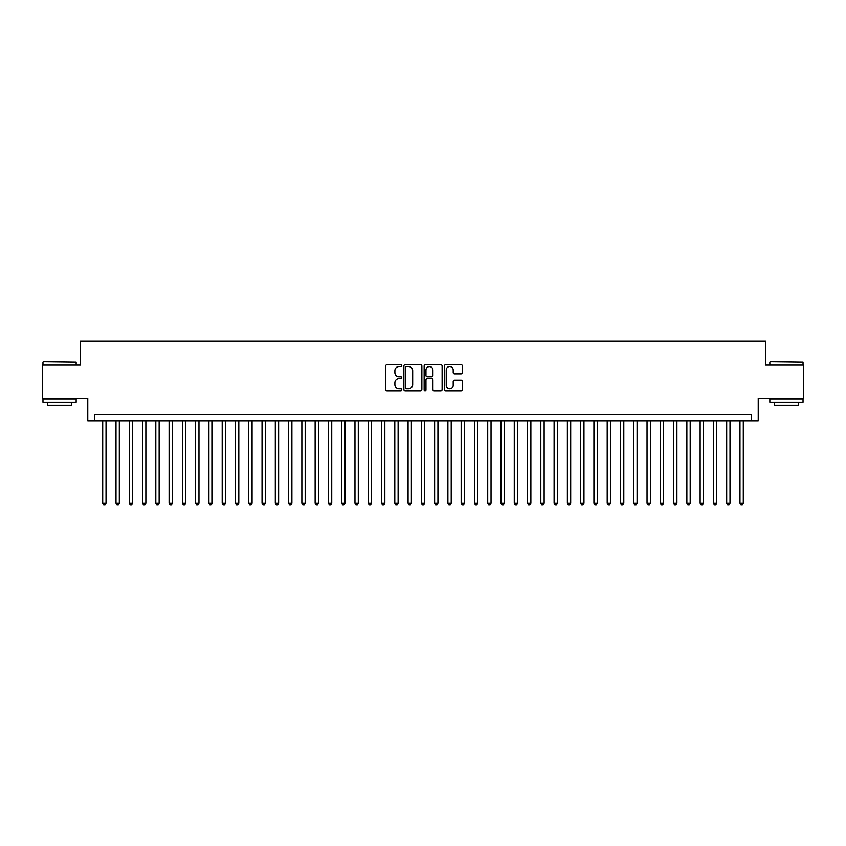 <?xml version="1.0" encoding="UTF-8"?>
<svg xmlns="http://www.w3.org/2000/svg" width="846" height="846" viewBox="0 0 846 846"><rect width="100%" height="100%" fill="white"/><g stroke="black" fill="none" stroke-linecap="round" stroke-linejoin="round"><path stroke-width="1.27" d="M401.755 365.609A0.909 0.909 0 0 0 400.845 364.7L387.003 364.7A1.301 1.301 0 0 0 385.702 366.001L385.702 389.456A1.301 1.301 0 0 0 387.003 390.757L400.845 390.757A0.909 0.909 0 0 0 401.755 389.847A0.909 0.909 0 0 0 400.845 388.938L399.058 388.938A4.167 4.167 0 0 1 394.881 384.761L394.881 382.815A4.167 4.167 0 0 1 399.058 378.638L400.845 378.638A0.909 0.909 0 0 0 401.755 377.728A0.909 0.909 0 0 0 400.845 376.819L399.058 376.819A4.167 4.167 0 0 1 394.881 372.642L394.881 370.685A4.167 4.167 0 0 1 399.058 366.519L400.845 366.519A0.909 0.909 0 0 0 401.755 365.609M461.081 373.879A1.301 1.301 0 0 0 462.392 372.578L462.392 366.001A1.301 1.301 0 0 0 461.081 364.7L445.705 364.7A1.301 1.301 0 0 0 444.404 366.001L444.404 389.456A1.301 1.301 0 0 0 445.705 390.757L461.081 390.757A1.301 1.301 0 0 0 462.392 389.456L462.392 381.504A1.301 1.301 0 0 0 461.081 380.203L454.503 380.203A1.301 1.301 0 0 0 453.202 381.504L453.202 385.448A3.49 3.49 0 0 1 449.712 388.938A3.49 3.49 0 0 1 446.233 385.448L446.233 370.009A3.49 3.49 0 0 1 449.712 366.519A3.49 3.49 0 0 1 453.202 370.009L453.202 372.578A1.301 1.301 0 0 0 454.503 373.879L461.081 373.879M751.586 420.874L758.228 420.874L758.228 398.307L803.7 398.307L803.7 365.112L765.535 365.112L765.535 341.213L80.465 341.213L80.465 365.112L42.3 365.112L42.3 398.307L87.773 398.307L87.773 420.874L751.586 420.874L751.586 414.233L94.414 414.233L94.414 420.874M421.858 366.001A1.301 1.301 0 0 0 420.557 364.7L405.181 364.7A1.301 1.301 0 0 0 403.88 366.001L403.88 389.456A1.301 1.301 0 0 0 405.181 390.757L420.557 390.757A1.301 1.301 0 0 0 421.858 389.456L421.858 366.001M425.443 364.7L440.819 364.7A1.301 1.301 0 0 1 442.12 366.001L442.12 389.456A1.301 1.301 0 0 1 440.819 390.757L434.241 390.757A1.301 1.301 0 0 1 432.941 389.456L432.941 379.939A1.301 1.301 0 0 0 431.629 378.638L427.272 378.638A1.301 1.301 0 0 0 425.961 379.939L425.961 389.847A0.909 0.909 0 0 1 425.052 390.757A0.909 0.909 0 0 1 424.142 389.847L424.142 366.001A1.301 1.301 0 0 1 425.443 364.7M406.609 366.519A0.909 0.909 0 0 0 405.699 367.428L405.699 388.018A0.909 0.909 0 0 0 406.609 388.938L408.502 388.938A4.167 4.167 0 0 0 412.668 384.761L412.668 370.685A4.167 4.167 0 0 0 408.502 366.519L406.609 366.519M432.941 370.072A3.49 3.49 0 0 0 429.451 366.582A3.49 3.49 0 0 0 425.961 370.072L425.961 375.508A1.301 1.301 0 0 0 427.272 376.819L431.629 376.819A1.301 1.301 0 0 0 432.941 375.508L432.941 370.072M102.704 420.874L102.704 503.053L106.025 503.053L106.025 420.874M106.025 503.053L105.031 504.787L103.698 504.787L102.704 503.053M43.358 361.792L76.151 362.194L43.358 361.792M59.558 402.284L42.966 402.284L42.966 398.974L76.151 398.974L76.151 402.284L59.558 402.284M71.508 402.284L71.508 405.34L47.609 405.34L47.609 402.284M770.241 361.792L803.034 362.194L770.241 361.792M786.442 402.284L769.849 402.284L769.849 398.974L803.034 398.974L803.034 402.284L786.442 402.284M798.391 402.284L798.391 405.34L774.492 405.34L774.492 402.284M115.987 420.874L115.987 503.053L119.307 503.053L119.307 420.874M119.307 503.053L118.303 504.787L116.981 504.787L115.987 503.053M129.258 420.874L129.258 503.053L132.579 503.053L132.579 420.874M132.579 503.053L131.585 504.787L130.252 504.787L129.258 503.053M142.54 420.874L142.54 503.053L145.861 503.053L145.861 420.874M145.861 503.053L144.856 504.787L143.534 504.787L142.54 503.053M155.812 420.874L155.812 503.053L159.133 503.053L159.133 420.874M159.133 503.053L158.139 504.787L156.806 504.787L155.812 503.053M169.094 420.874L169.094 503.053L172.404 503.053L172.404 420.874M172.404 503.053L171.41 504.787L170.088 504.787L169.094 503.053M182.366 420.874L182.366 503.053L185.686 503.053L185.686 420.874M185.686 503.053L184.692 504.787L183.36 504.787L182.366 503.053M195.638 420.874L195.638 503.053L198.958 503.053L198.958 420.874M198.958 503.053L197.964 504.787L196.642 504.787L195.638 503.053M208.92 420.874L208.92 503.053L212.24 503.053L212.24 420.874M212.24 503.053L211.246 504.787L209.914 504.787L208.92 503.053M222.191 420.874L222.191 503.053L225.512 503.053L225.512 420.874M225.512 503.053L224.518 504.787L223.185 504.787L222.191 503.053M235.474 420.874L235.474 503.053L238.794 503.053L238.794 420.874M238.794 503.053L237.789 504.787L236.468 504.787L235.474 503.053M248.745 420.874L248.745 503.053L252.066 503.053L252.066 420.874M252.066 503.053L251.072 504.787L249.739 504.787L248.745 503.053M262.027 420.874L262.027 503.053L265.348 503.053L265.348 420.874M265.348 503.053L264.343 504.787L263.021 504.787L262.027 503.053M275.299 420.874L275.299 503.053L278.62 503.053L278.62 420.874M278.62 503.053L277.625 504.787L276.293 504.787L275.299 503.053M288.581 420.874L288.581 503.053L291.891 503.053L291.891 420.874M291.891 503.053L290.897 504.787L289.575 504.787L288.581 503.053M301.853 420.874L301.853 503.053L305.173 503.053L305.173 420.874M305.173 503.053L304.179 504.787L302.847 504.787L301.853 503.053M315.124 420.874L315.124 503.053L318.445 503.053L318.445 420.874M318.445 503.053L317.451 504.787L316.129 504.787L315.124 503.053M328.407 420.874L328.407 503.053L331.727 503.053L331.727 420.874M331.727 503.053L330.733 504.787L329.401 504.787L328.407 503.053M341.678 420.874L341.678 503.053L344.999 503.053L344.999 420.874M344.999 503.053L344.005 504.787L342.683 504.787L341.678 503.053M354.96 420.874L354.96 503.053L358.281 503.053L358.281 420.874M358.281 503.053L357.287 504.787L355.955 504.787L354.96 503.053M368.232 420.874L368.232 503.053L371.553 503.053L371.553 420.874M371.553 503.053L370.559 504.787L369.226 504.787L368.232 503.053M381.514 420.874L381.514 503.053L384.835 503.053L384.835 420.874M384.835 503.053L383.83 504.787L382.508 504.787L381.514 503.053M394.786 420.874L394.786 503.053L398.106 503.053L398.106 420.874M398.106 503.053L397.112 504.787L395.78 504.787L394.786 503.053M408.068 420.874L408.068 503.053L411.378 503.053L411.378 420.874M411.378 503.053L410.384 504.787L409.062 504.787L408.068 503.053M421.34 420.874L421.34 503.053L424.66 503.053L424.66 420.874M424.66 503.053L423.666 504.787L422.334 504.787L421.34 503.053M434.622 420.874L434.622 503.053L437.932 503.053L437.932 420.874M437.932 503.053L436.938 504.787L435.616 504.787L434.622 503.053M447.894 420.874L447.894 503.053L451.214 503.053L451.214 420.874M451.214 503.053L450.22 504.787L448.888 504.787L447.894 503.053M461.165 420.874L461.165 503.053L464.486 503.053L464.486 420.874M464.486 503.053L463.492 504.787L462.17 504.787L461.165 503.053M474.447 420.874L474.447 503.053L477.768 503.053L477.768 420.874M477.768 503.053L476.774 504.787L475.441 504.787L474.447 503.053M487.719 420.874L487.719 503.053L491.04 503.053L491.04 420.874M491.04 503.053L490.046 504.787L488.713 504.787L487.719 503.053M501.001 420.874L501.001 503.053L504.322 503.053L504.322 420.874M504.322 503.053L503.317 504.787L501.995 504.787L501.001 503.053M514.273 420.874L514.273 503.053L517.593 503.053L517.593 420.874M517.593 503.053L516.599 504.787L515.267 504.787L514.273 503.053M527.555 420.874L527.555 503.053L530.876 503.053L530.876 420.874M530.876 503.053L529.871 504.787L528.549 504.787L527.555 503.053M540.827 420.874L540.827 503.053L544.147 503.053L544.147 420.874M544.147 503.053L543.153 504.787L541.821 504.787L540.827 503.053M554.109 420.874L554.109 503.053L557.419 503.053L557.419 420.874M557.419 503.053L556.425 504.787L555.103 504.787L554.109 503.053M567.38 420.874L567.38 503.053L570.701 503.053L570.701 420.874M570.701 503.053L569.707 504.787L568.375 504.787L567.38 503.053M580.652 420.874L580.652 503.053L583.973 503.053L583.973 420.874M583.973 503.053L582.979 504.787L581.657 504.787L580.652 503.053M593.934 420.874L593.934 503.053L597.255 503.053L597.255 420.874M597.255 503.053L596.261 504.787L594.928 504.787L593.934 503.053M607.206 420.874L607.206 503.053L610.526 503.053L610.526 420.874M610.526 503.053L609.532 504.787L608.211 504.787L607.206 503.053M620.488 420.874L620.488 503.053L623.809 503.053L623.809 420.874M623.809 503.053L622.815 504.787L621.482 504.787L620.488 503.053M633.76 420.874L633.76 503.053L637.08 503.053L637.08 420.874M637.08 503.053L636.086 504.787L634.754 504.787L633.76 503.053M647.042 420.874L647.042 503.053L650.363 503.053L650.363 420.874M650.363 503.053L649.358 504.787L648.036 504.787L647.042 503.053M660.314 420.874L660.314 503.053L663.634 503.053L663.634 420.874M663.634 503.053L662.64 504.787L661.308 504.787L660.314 503.053M673.596 420.874L673.596 503.053L676.906 503.053L676.906 420.874M676.906 503.053L675.912 504.787L674.59 504.787L673.596 503.053M686.867 420.874L686.867 503.053L690.188 503.053L690.188 420.874M690.188 503.053L689.194 504.787L687.861 504.787L686.867 503.053M700.139 420.874L700.139 503.053L703.46 503.053L703.46 420.874M703.46 503.053L702.466 504.787L701.144 504.787L700.139 503.053M713.421 420.874L713.421 503.053L716.742 503.053L716.742 420.874M716.742 503.053L715.748 504.787L714.415 504.787L713.421 503.053M726.693 420.874L726.693 503.053L730.013 503.053L730.013 420.874M730.013 503.053L729.019 504.787L727.697 504.787L726.693 503.053M739.975 420.874L739.975 503.053L743.296 503.053L743.296 420.874M743.296 503.053L742.302 504.787L740.969 504.787L739.975 503.053M42.966 365.112L42.966 362.194M50.527 398.974L50.527 398.307M68.589 398.974L68.589 398.307M76.151 365.112L76.151 362.194M769.849 365.112L769.849 362.194M777.411 398.974L777.411 398.307M795.473 398.974L795.473 398.307M803.034 365.112L803.034 362.194"/></g></svg>
